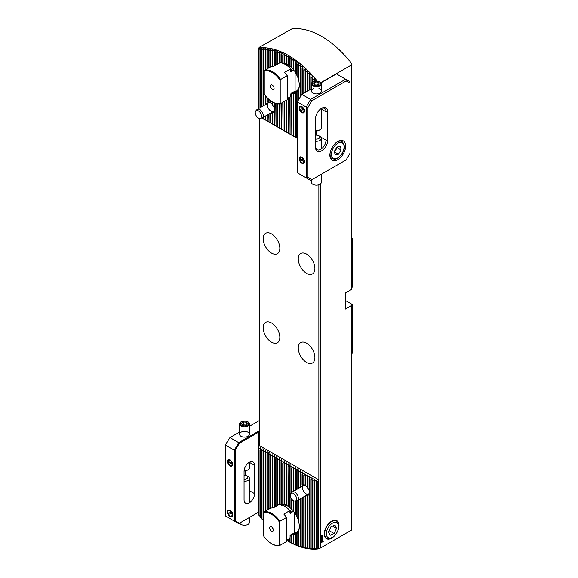 <?xml version="1.0" encoding="UTF-8"?>
<svg xmlns="http://www.w3.org/2000/svg" width="578" height="578" viewBox="0 0 578 578"><rect width="100%" height="100%" fill="white"/><g stroke="black" fill="none" stroke-linecap="round" stroke-linejoin="round"><path stroke-width="0.87" d="M263.713 520.612L262.015 519.131A78.883 45.539 -120 0 1 261.718 518.791L261.718 450.919L262.174 448.694L260.259 450.074L260.425 447.683L258.214 448.896L259.219 445.876L259.219 118.389M318.478 480.094L318.478 548.724L317.886 548.739L317.886 481.127L318.868 479.87L318.868 184.779M288.256 506.357L286.558 505.403L286.269 465.095L286.724 462.87L284.81 464.25L284.752 461.728L283.054 463.238L282.996 460.717L281.009 462.053L281.248 459.705L279.55 461.208L279.492 458.694L277.505 460.03L277.953 457.805L275.749 459.019L276.205 456.793L274.29 458.173L274.449 455.782L272.534 457.162L272.693 454.77L270.49 455.984L270.945 453.759L268.734 454.965L268.972 452.617L267.274 454.127L267.217 451.606L265.519 453.116L265.461 450.594L263.474 451.931L263.713 449.583L261.718 450.919M286.558 505.403A17.203 9.934 -120 0 0 286.269 505.259L286.269 465.095M290.012 507.506L288.314 506.436L288.025 466.106L288.48 463.881L286.558 465.261M288.314 506.436A17.203 9.934 -120 0 0 288.025 506.241L288.025 466.106M288.48 463.881L288.256 464.95M259.97 449.908L259.97 516.689A78.883 45.539 -120 0 0 260.259 517.043L260.259 450.074M260.259 517.043L261.957 518.582M286.269 505.259L284.81 504.659L284.81 464.25M286.724 462.87L286.507 463.939M284.81 504.659A17.203 9.934 -120 0 0 284.513 504.565L284.513 464.076M284.513 504.565L284.752 505.028L283.054 504.233L283.054 463.238M284.968 461.858L284.752 462.927M283.054 504.233A17.203 9.934 -120 0 0 282.765 504.189L282.765 463.065M282.765 504.189L282.996 504.919L281.298 504.161L281.298 462.227M283.213 504.905L282.996 504.543M283.213 460.847L282.996 461.916M281.298 504.161A17.203 9.934 -120 0 0 281.009 504.189L281.009 462.053M279.55 504.464L279.55 461.208M281.464 459.835L281.248 460.904M281.009 504.189L281.464 505.215M279.253 504.45L279.253 461.042M277.794 505.295L277.794 460.196M279.709 458.824L279.492 459.886M262.174 448.694L261.957 449.763M258.214 448.896L258.214 514.492A78.883 45.539 -120 0 0 258.511 514.861L258.511 449.063M258.511 514.861L260.201 516.465M260.425 447.683L260.201 448.752M318.131 548.927A80.588 46.529 60 0 1 288.494 541.42L288.025 541.138A78.883 45.539 -120 0 0 288.314 541.297L289.773 542.092A78.883 45.539 -120 0 0 290.069 542.243L291.529 542.98A78.883 45.539 -120 0 0 291.818 543.125L293.284 543.804A78.883 45.539 -120 0 0 293.573 543.941L295.033 544.57A78.883 45.539 -120 0 0 295.329 544.686L296.789 545.264A78.883 45.539 -120 0 0 297.085 545.372L298.544 545.892A78.883 45.539 -120 0 0 298.833 545.993L300.293 546.456A78.883 45.539 -120 0 0 300.589 546.542L302.048 546.947A78.883 45.539 -120 0 0 302.345 547.019L304.259 547.901L303.804 547.366A78.883 45.539 -120 0 0 304.093 547.431L306.008 548.284L305.552 547.713A78.883 45.539 -120 0 0 305.849 547.763L307.763 548.601L307.308 547.987A78.883 45.539 -120 0 0 307.604 548.023L309.295 548.818L309.064 548.182A78.883 45.539 -120 0 0 309.353 548.204L311.267 548.999L310.812 548.291A78.883 45.539 -120 0 0 311.109 548.305L312.806 549.078L312.568 548.32A78.883 45.539 -120 0 0 312.864 548.32L314.779 549.078L314.324 548.255L314.324 481.286L314.779 479.068L312.864 480.448L312.806 477.927L311.109 479.429L311.051 476.915L309.064 478.252L309.519 476.026L307.604 477.406L307.763 475.015L305.552 476.229L306.008 474.003L304.093 475.383L304.259 472.992L302.048 474.206L302.504 471.98L300.589 473.36L300.531 470.839L298.833 472.349L298.775 469.827L296.789 471.164L297.027 468.816L295.329 470.319L295.271 467.804L293.284 469.141L293.74 466.916L291.818 468.296L291.984 465.904L289.773 467.118L290.012 464.77L288.314 466.273M312.864 548.32L312.864 480.448M314.324 548.255A78.883 45.539 -120 0 0 314.613 548.24L314.324 481.286M290.228 464.893L290.012 465.962M291.767 508.994L290.069 507.773A17.203 9.934 -120 0 0 289.773 507.527L289.773 467.118M290.069 507.773L290.069 467.284M291.984 465.904L291.767 466.973M293.516 510.858L291.818 509.42A17.203 9.934 -120 0 0 291.529 509.124L291.529 498.85M291.529 492.759L291.529 468.129M291.818 509.42L291.818 499.248M291.818 492.427L291.818 468.296M293.74 466.916L293.516 467.985M295.271 513.185L293.573 511.443A17.203 9.934 -120 0 0 293.284 511.075L293.284 500.599M293.284 491.423L293.284 469.141M293.573 511.443L293.573 500.765M293.573 491.257L293.573 469.307M295.488 467.934L295.271 468.996M297.027 516.219L295.329 513.936A17.203 9.934 -120 0 0 295.033 513.481L295.033 501.097M295.033 490.411L295.033 470.152M295.329 513.936L295.329 501.047M295.329 490.245L295.329 470.319M297.244 468.946L297.027 470.015M298.775 520.821L297.085 517.158A17.203 9.934 -120 0 0 296.789 516.544L296.789 500.75M296.789 489.4L296.789 471.164M314.555 548.688L314.779 549.078M314.779 479.068L314.555 480.137M314.613 548.24L316.527 548.977L316.072 548.103L316.072 482.298L316.527 480.08L314.613 481.46M316.311 548.565L316.534 548.999M316.527 480.08L316.311 481.149M316.072 548.103A78.883 45.539 -120 0 0 316.368 548.067L316.072 482.298M317.886 481.127L316.368 482.471M316.368 548.067L317.886 548.739M318.478 548.724L320.588 547.966L351.446 530.156L351.446 304.382L352.038 304.324L352.038 353.498L351.446 354.639M351.446 238.129L352.038 238.49L352.038 287.663L351.446 288.292M320.819 82.632L351.446 64.953L351.446 63.342A80.588 46.529 60 0 0 291.796 28.9L259.219 47.338L258.865 47.996A80.588 46.529 60 0 1 317.243 81.086M286.558 540.293L288.48 541.405A80.588 46.529 60 0 1 288.458 541.398M351.446 305.603L345.485 309.042L345.485 292.945L351.446 289.506L351.446 64.953M293.826 533.277A15.498 8.945 -120 0 0 296.247 532.569A15.498 8.945 -120 0 0 299.447 525.937M288.025 506.227A15.498 8.945 -120 0 0 282.317 505.129M293.826 91.916A15.498 8.945 -120 0 0 296.247 91.201A15.498 8.945 -120 0 0 299.447 84.569M290.012 66.138L288.314 65.068A17.203 9.934 -120 0 0 288.025 64.873A15.498 8.945 -120 0 0 283.784 63.638M307.547 487.066L305.849 485.766A6.669 3.851 -120 0 0 305.552 485.534A4.956 2.861 -120 0 0 303.551 485.498A4.956 2.861 -120 0 0 302.793 489.472A4.956 2.861 -120 0 0 306.029 493.836A4.956 2.861 -120 0 0 308.515 494.082A4.956 2.861 -120 0 0 309.497 492.391M270.49 102.848A4.956 2.861 -120 0 0 268.488 102.841A4.956 2.861 -120 0 0 267.722 106.814A4.956 2.861 -120 0 0 270.966 111.186A4.956 2.861 -120 0 0 273.445 111.431A4.956 2.861 -120 0 0 274.434 109.741L273.994 112.667A6.669 3.851 -120 0 0 274.29 111.959L274.29 108.946A6.669 3.851 -120 0 0 273.994 107.898L273.994 102.797M351.446 237.493L352.154 238.158A80.595 46.529 60 0 1 352.45 238.526L352.038 238.49M352.038 287.663L352.45 285.676L352.45 238.526M352.038 353.498L352.45 351.713L352.45 304.563L352.038 304.324M321 539.729L321.852 538.566L322.712 538.739L321.852 539.91L321 539.729L321.144 540.083M322.697 538.739L321.852 539.91L320.992 539.722M320.985 535.951L321.664 535.503L322.329 535.835L322.271 536.594L321 536.586L321.144 536.023M322.322 535.828L321.657 535.503L322.329 535.835L322.177 536.406M322.329 536.463L321.664 536.911L321 536.586M337.465 531.493A10.411 6.011 120 0 0 338.238 522.107A10.411 6.011 120 0 0 331.635 521.168L331.635 521.168A10.411 6.011 120 0 0 324.265 533.928A10.411 6.011 120 0 0 328.376 539.18A10.411 6.011 120 0 0 336.121 533.819M320.588 547.966L320.588 543.038L323.218 541.521L320.588 542.836L320.588 183.818M321 538.154L321.469 537.229L321.563 538.263L321.773 537.106L322.661 536.745L322.661 537.786L322.459 537.049L321.578 538.515L320.992 538.154M321.202 538.031L321.563 538.263L321.202 538.031M322.697 540.271L321.845 541.442L320.992 541.254L321.852 540.098L322.712 540.271L321.852 541.442L321 541.261L321.144 541.615M351.792 304.18L345.485 300.538M314.324 81.303L314.324 81.274A78.883 45.539 -120 0 0 314.324 81.274L314.779 78.5L312.864 79.533A78.883 45.539 -120 0 0 312.568 79.186L313.023 76.469L311.109 77.517A78.883 45.539 -120 0 0 310.812 77.192L311.051 74.287L309.353 75.588A78.883 45.539 -120 0 0 309.064 75.277L309.519 72.662L307.604 73.746A78.883 45.539 -120 0 0 307.308 73.449L307.547 70.653L305.849 71.983A78.883 45.539 -120 0 0 305.552 71.694L305.791 68.955L304.093 70.292A78.883 45.539 -120 0 0 303.804 70.017L304.259 67.525L302.345 68.681A78.883 45.539 -120 0 0 302.048 68.414L302.504 65.957L300.589 67.135A78.883 45.539 -120 0 0 300.293 66.882L300.748 64.461L298.833 65.661A78.883 45.539 -120 0 0 298.544 65.422L298.999 63.031L297.085 64.252A78.883 45.539 -120 0 0 296.789 64.021L297.027 61.499L295.329 62.915A78.883 45.539 -120 0 0 295.033 62.691L295.271 60.206L293.573 61.636A78.883 45.539 -120 0 0 293.284 61.434L293.74 59.129L291.818 60.43A78.883 45.539 -120 0 0 291.529 60.235L291.767 57.814L290.069 59.281A78.883 45.539 -120 0 0 289.773 59.101L290.228 56.846L288.314 58.205A78.883 45.539 -120 0 0 288.025 58.024L288.48 55.799L286.558 57.186A78.883 45.539 -120 0 0 286.269 57.02L286.724 54.816L284.81 56.232A78.883 45.539 -120 0 0 284.513 56.08L284.968 53.891L283.054 55.343A78.883 45.539 -120 0 0 282.765 55.199L283.213 53.032L281.298 54.513A78.883 45.539 -120 0 0 281.009 54.383L281.248 52.143L279.55 53.754A78.883 45.539 -120 0 0 279.253 53.631L279.492 51.42L277.794 53.06A78.883 45.539 -120 0 0 277.505 52.945L277.736 50.756L276.038 52.432A78.883 45.539 -120 0 0 275.749 52.331L275.988 50.163L274.29 51.868A78.883 45.539 -120 0 0 273.994 51.782L274.232 49.636L272.534 51.377A78.883 45.539 -120 0 0 272.238 51.297L272.693 49.231L270.779 50.951A78.883 45.539 -120 0 0 270.49 50.893L270.945 48.834L269.03 50.604A78.883 45.539 -120 0 0 268.734 50.553L268.972 48.48L267.274 50.337A78.883 45.539 -120 0 0 266.978 50.293L267.433 48.263L265.519 50.142A78.883 45.539 -120 0 0 265.23 50.113L265.461 48.075L263.77 50.026A78.883 45.539 -120 0 0 263.474 50.019L263.713 47.996L262.015 49.997A78.883 45.539 -120 0 0 261.718 50.004L261.957 48.003L260.259 50.062A78.883 45.539 -120 0 0 259.97 50.084L260.201 48.097L258.511 50.221A78.883 45.539 -120 0 0 258.214 50.257L258.865 47.996M290.228 56.846L290.012 57.93M291.984 57.959L291.767 59.05M293.74 59.129L293.516 60.235M295.488 60.365L295.271 61.485M297.244 61.665L297.027 62.8M298.999 63.031L298.775 64.18M300.748 64.461L300.531 65.625M302.504 65.957L302.287 67.142M304.259 67.525L304.035 68.724M306.008 69.165L305.791 70.379M307.763 70.877L307.547 72.106M309.519 72.662L309.295 73.919M311.267 74.526L311.051 75.805M313.023 76.469L312.806 77.77M314.779 78.5L314.555 79.829M316.462 81.043L316.311 80.349L315.306 81.108M316.527 80.617L316.311 81.043M260.425 48.082L260.201 49.043M262.174 47.996L261.957 48.964M263.929 48.003L263.713 48.971M265.685 48.09L265.461 49.065M267.433 48.263L267.217 49.238M269.189 48.516L268.972 49.498M270.945 48.834L270.721 49.824M272.693 49.231L272.476 50.228M274.449 49.701L274.232 50.698M276.205 50.235L275.988 51.24M277.953 50.835L277.736 51.854M279.709 51.507L279.492 52.526M281.464 52.237L281.248 53.27M283.213 53.032L282.996 54.072M284.968 53.891L284.752 54.946M286.724 54.816L286.507 55.878M288.48 55.799L288.256 56.868M263.474 451.931L263.474 520.807A78.883 45.539 -120 0 0 263.51 520.843M312.806 548.717L313.023 549.078M320.588 542.836L323.203 541.319M271.508 253.099A11.777 6.799 -120 0 0 277.397 253.684A11.777 6.799 -120 0 0 279.203 244.248A11.777 6.799 -120 0 0 271.508 233.866A11.777 6.799 -120 0 0 265.62 233.288A11.777 6.799 -120 0 0 263.814 242.724A11.777 6.799 -120 0 0 271.508 253.099M306.578 273.351A11.777 6.799 -120 0 0 312.467 273.929A11.777 6.799 -120 0 0 314.273 264.493A11.777 6.799 -120 0 0 306.578 254.11A11.777 6.799 -120 0 0 300.69 253.532A11.777 6.799 -120 0 0 298.884 262.968A11.777 6.799 -120 0 0 306.578 273.351M306.578 362.428A11.777 6.799 -120 0 0 312.467 363.013A11.777 6.799 -120 0 0 314.273 353.577A11.777 6.799 -120 0 0 306.578 343.195A11.777 6.799 -120 0 0 300.69 342.617A11.777 6.799 -120 0 0 298.884 352.053A11.777 6.799 -120 0 0 306.578 362.428M271.508 342.183A11.777 6.799 -120 0 0 277.397 342.768A11.777 6.799 -120 0 0 279.203 333.333A11.777 6.799 -120 0 0 271.508 322.95A11.777 6.799 -120 0 0 265.62 322.365A11.777 6.799 -120 0 0 263.814 331.808A11.777 6.799 -120 0 0 271.508 342.183M291.745 534.484L291.529 535.459A17.203 9.934 -120 0 0 291.818 535.495L293.74 533.53L293.284 535.531A17.203 9.934 -120 0 0 293.573 535.503L295.488 533.147L295.033 535.149A17.203 9.934 -120 0 0 295.329 535.033L297.244 532.027L296.789 534.108A17.203 9.934 -120 0 0 297.085 533.834L298.999 529.015L298.544 531.688A17.203 9.934 -120 0 0 298.833 530.944L299.455 526.413L298.833 522.071A17.203 9.934 -120 0 0 298.544 520.995L298.544 499.84M298.775 530.351L298.999 529.015M297.027 533.032L297.244 532.027M295.271 534.108L295.488 533.147M293.516 534.491L293.74 533.53M288.256 64.989L286.558 64.035A17.203 9.934 -120 0 0 286.269 63.891L284.81 63.291A17.203 9.934 -120 0 0 284.513 63.197L284.752 63.659L283.054 62.865A17.203 9.934 -120 0 0 282.765 62.821L283.213 63.544M291.767 67.626L290.069 66.405A17.203 9.934 -120 0 0 289.773 66.159L289.773 59.101M293.516 69.49L291.818 68.052A17.203 9.934 -120 0 0 291.529 67.756L291.529 60.235M295.271 71.824L293.573 70.075A17.203 9.934 -120 0 0 293.284 69.707L293.284 61.434M297.027 74.851L295.329 72.568A17.203 9.934 -120 0 0 295.033 72.113L295.033 62.691M298.775 79.453L297.085 75.79A17.203 9.934 -120 0 0 296.789 75.183L296.789 64.021M291.803 92.848L291.529 94.091A17.203 9.934 -120 0 0 291.818 94.127L293.74 92.162L293.284 94.163A17.203 9.934 -120 0 0 293.573 94.135L295.488 91.786L295.033 93.781A17.203 9.934 -120 0 0 295.329 93.665L297.244 90.659L296.789 92.74A17.203 9.934 -120 0 0 297.085 92.466L298.999 87.646L298.544 90.32A17.203 9.934 -120 0 0 298.833 89.576L299.455 85.045L298.833 80.703A17.203 9.934 -120 0 0 298.544 79.627L298.544 65.422M298.775 88.983L298.999 87.646M297.027 91.664L297.244 90.659M295.271 92.747L295.488 91.786M293.516 93.123L293.74 92.162M301.738 486.539L300.589 485.657A6.669 3.851 -120 0 0 300.293 486.365L300.343 487.348M305.791 485.607L304.093 484.689A6.669 3.851 -120 0 0 303.804 484.581L304.035 485.18L302.345 484.429A6.669 3.851 -120 0 0 302.048 484.487L302.504 486.401M309.295 490.325L307.604 487.688A6.669 3.851 -120 0 0 307.308 487.297L307.308 477.24M307.763 494.551L307.308 496.545A6.669 3.851 -120 0 0 307.604 496.488L309.519 492.42L309.064 495.317A6.669 3.851 -120 0 0 309.353 494.609L309.353 491.596A6.669 3.851 -120 0 0 309.064 490.549L309.064 478.252M305.675 495.722L305.552 496.285A6.669 3.851 -120 0 0 305.849 496.394L307.547 494.566M272.693 111.901L272.238 113.895A6.669 3.851 -120 0 0 272.534 113.837L274.449 109.762M270.605 113.071L270.49 113.635A6.669 3.851 -120 0 0 270.779 113.736L272.476 111.908M266.675 103.888L265.519 103A6.669 3.851 -120 0 0 265.23 103.715L265.273 104.697M270.721 102.949L269.03 102.031A6.669 3.851 -120 0 0 268.734 101.93L268.972 102.53L267.274 101.771A6.669 3.851 -120 0 0 266.978 101.829L267.433 103.751M272.476 104.416L270.779 103.108A6.669 3.851 -120 0 0 270.49 102.877L270.49 100.709M274.232 107.674L272.534 105.037A6.669 3.851 -120 0 0 272.238 104.64L272.238 101.865M286.558 100.182L286.558 132.218L286.269 100.348M288.314 97.92L288.314 133.229L288.025 98.087M288.256 133.2L286.558 132.218M286.269 63.891L286.269 57.02M286.558 64.035L286.558 57.186M288.025 64.873L288.025 58.024M288.314 65.068L288.314 58.205M288.025 541.138L288.025 539.455M288.314 541.297L288.314 539.288M275.988 126.112L274.29 125.13L274.29 111.959M276.205 456.793L275.988 457.863M263.474 117.189L263.77 119.054L263.77 117.016M263.77 105.564L263.77 50.026M263.77 119.054L265.461 120.036M263.77 512.411L263.77 452.097M265.685 450.724L265.461 451.794M263.474 105.738L263.474 50.019M296.789 92.74L296.789 138.12L297.439 138.496L262.015 118.006M262.015 106.576L262.015 49.997M262.015 118.042L263.713 119.025M262.015 519.131L262.015 451.086M263.929 449.713L263.713 450.775M261.718 106.749L261.718 50.004M260.259 107.587L260.259 50.062M259.97 107.761L259.97 50.084M284.513 101.36L284.81 131.206L284.81 101.193M284.81 131.206L286.507 132.181M284.81 63.291L284.81 56.232M284.513 63.197L284.513 56.08M282.765 102.378L283.054 130.195L283.054 102.205M283.054 130.195L284.752 131.17M283.054 62.865L283.054 55.343M282.765 62.821L282.765 55.199M281.009 103.39L281.298 129.183L281.298 103.216M281.298 129.183L282.996 130.158M281.298 62.792L281.298 54.513M281.009 62.771L281.009 54.383M279.253 103.867L279.55 128.164L279.55 103.83M279.55 128.164L281.248 129.147M279.55 62.915L279.55 53.754M279.253 63.081L279.253 53.631M277.505 103.838L277.794 127.153L277.794 103.867M277.794 127.153L279.492 128.135M277.794 63.927L277.794 53.06M277.505 505.461L277.505 460.03M277.505 64.093L277.505 52.945M275.749 103.462L276.038 126.141L276.038 103.549M276.038 126.141L277.736 127.124M276.038 506.306L276.038 459.185M276.038 64.938L276.038 52.432M277.953 457.805L277.736 458.874M275.749 506.473L275.749 459.019M275.749 65.112L275.749 52.331M274.29 108.946L274.29 102.927M274.29 65.95L274.29 51.868M274.29 507.318L274.29 458.173M274.29 125.13L273.994 112.667M273.994 507.484L273.994 458.007M273.994 66.123L273.994 51.782M272.238 113.895L272.534 124.118L272.534 113.837M272.534 124.118L274.232 125.101M272.534 507.939L272.534 457.162M272.534 105.037L272.534 102.031M272.534 66.195L272.534 51.377M274.449 455.782L274.232 456.851M272.238 507.946L272.238 456.996M272.238 66.232L272.238 51.297M270.49 113.635L270.779 123.107L270.779 113.736M270.779 123.107L272.476 124.089M270.779 508.17L270.779 456.15M270.779 103.108L270.779 100.926M270.779 66.723L270.779 50.951M272.693 454.77L272.476 455.84M270.49 508.264L270.49 455.984M270.49 66.896L270.49 50.893M268.734 114.148L269.03 122.095L269.03 113.982M269.03 122.095L270.721 123.071M269.03 509.102L269.03 455.139M269.03 102.031L269.03 99.532M269.03 67.742L269.03 50.604M270.945 453.759L270.721 454.828M268.734 509.276L268.734 454.965M268.734 101.93L268.734 99.272M268.734 67.908L268.734 50.553M266.978 115.167L267.274 121.084L267.274 114.993M267.274 121.084L268.972 122.059M267.274 510.121L267.274 454.127M267.274 101.771L267.274 97.834M267.274 68.753L267.274 50.337M269.189 452.747L268.972 453.817M266.978 510.287L266.978 453.954M266.978 101.829L266.978 97.516M266.978 68.919L266.978 50.293M265.23 116.178L265.519 120.072L265.519 116.005M265.519 120.072L267.217 121.048M265.519 511.133L265.519 453.116M265.519 103L265.519 95.775M265.519 69.765L265.519 50.142M267.433 451.736L267.217 452.805M265.23 511.299L265.23 452.942M265.23 103.715L265.23 95.384M265.23 69.931L265.23 50.113M258.511 108.606L258.511 50.221M258.214 108.772L258.214 50.257M300.748 470.969L300.531 472.038M311.267 477.045L311.051 478.107M310.812 89.193L310.812 77.192M310.812 548.291L310.812 479.263M311.109 89.019L311.109 77.517M311.109 548.305L311.109 479.429M313.023 478.057L312.806 479.126M312.568 82.069L312.568 79.186M312.568 548.32L312.568 480.275M312.864 81.888L312.864 79.533M288.314 133.229L290.012 134.212M290.069 96.909L290.069 134.241L289.773 97.075M289.773 542.092L289.773 538.443M290.069 542.243L290.069 535.307M290.069 66.405L290.069 59.281M290.069 134.241L291.767 135.223M291.818 94.127L291.818 135.252L291.529 94.091M291.529 542.98L291.529 535.459M291.818 543.125L291.818 535.495M291.818 68.052L291.818 60.43M291.818 135.252L293.516 136.235M293.573 94.135L293.573 136.263L293.284 94.163M293.284 543.804L293.284 535.531M293.573 543.941L293.573 535.503M293.573 70.075L293.573 61.636M293.573 136.263L295.271 137.246M295.329 93.665L295.329 137.275L295.033 93.781M295.033 544.57L295.033 535.149M295.329 544.686L295.329 535.033M295.329 72.568L295.329 62.915M295.329 137.275L297.027 138.258M296.789 545.264L296.789 534.108M297.085 138.294L297.085 92.466M297.085 517.158L297.085 500.664M297.085 489.234L297.085 471.337M297.085 545.372L297.085 533.834M297.085 75.79L297.085 64.252M298.999 469.957L298.775 471.027M298.544 99.77L298.544 90.32M298.544 488.388L298.544 472.175M298.544 545.892L298.544 531.688M298.833 99.264L298.833 89.576M298.833 522.071L298.833 499.674M298.833 488.222L298.833 472.349M298.833 545.993L298.833 530.944M298.833 80.703L298.833 65.661M300.293 96.736L300.293 66.882M300.293 486.365L300.293 473.187M300.293 546.456L300.293 498.828M300.589 96.23L300.589 67.135M300.589 485.657L300.589 473.36M300.589 546.542L300.589 498.662M302.504 471.98L302.287 473.05M302.048 94.25L302.048 68.414M302.048 484.487L302.048 474.206M302.048 546.947L302.048 497.817M302.345 94.084L302.345 68.681M302.345 484.429L302.345 474.372M302.345 547.019L302.345 497.644M304.259 472.992L304.035 474.061M303.804 93.239L303.804 70.017M303.804 484.581L303.804 475.217M303.804 547.366L303.804 496.805M304.093 93.072L304.093 70.292M304.093 484.689L304.093 475.383M304.093 547.431L304.093 496.632M306.008 474.003L305.791 475.073M305.552 92.227L305.552 71.694M305.552 485.534L305.552 476.229M305.552 547.713L305.552 496.285M305.849 92.061L305.849 71.983M305.849 485.766L305.849 476.395M305.849 547.763L305.849 496.394M307.763 475.015L307.547 476.084M307.308 91.216L307.308 73.449M307.308 547.987L307.308 496.545M307.604 91.049L307.604 73.746M307.604 487.688L307.604 477.406M307.604 548.023L307.604 496.488M309.519 476.026L309.295 477.096M309.064 90.204L309.064 75.277M309.064 548.182L309.064 495.317M309.353 90.031L309.353 75.588M309.353 491.596L309.353 478.418M309.353 548.204L309.353 494.609M316.072 135.194L316.072 131.018M316.368 135.187L316.368 131.025M321.657 536.904L320.992 536.579M322.148 535.929L321.368 535.958L322.033 536.341L322.148 535.929L321.375 535.965M321.939 536.449L321.296 536.081L321.18 536.485L321.946 536.449L321.289 536.073L321.65 536.68M321.462 537.229L321.556 538.263M322.654 536.752L322.459 537.894M322.452 537.049L322.011 537.237M322.004 537.229L321.57 538.508M322.51 538.862L321.845 538.819L322.495 538.855L321.195 539.606L321.852 539.657L322.51 538.862L321.852 538.826L321.202 539.614L321.852 539.657M322.51 540.394L321.845 540.351L321.202 541.145L322.51 540.394L321.195 541.138L321.852 541.181M259.219 445.428L318.868 479.87M280.641 79.453A18.597 10.736 -120 0 0 264.688 70.241L264.247 71.137L264.247 93.997A17.976 10.382 -120 0 0 272.224 101.851A17.976 10.382 -120 0 0 280.207 103.209L280.207 80.349L280.641 79.453L287.215 75.66A18.597 10.736 -120 0 0 284.564 72.315L290.662 68.796L290.662 71.39L291.009 71.65L292.41 70.61A15.498 8.945 -120 0 0 289.78 67.886M292.41 70.61L293.501 69.981M296.854 90.789A15.498 8.945 60 0 1 295.083 91.187L292.013 92.726A15.498 8.945 -120 0 0 292.41 92.733M292.085 92.697A15.317 8.843 -120 0 0 292.186 92.69L290.662 93.976L290.662 96.569L287.215 98.556M287.215 75.66L287.215 99.806L280.641 103.599L280.207 103.209M272.224 101.851L272.664 102.104A18.597 10.736 -120 0 0 280.641 103.599M280.207 80.349A17.976 10.382 -120 0 0 264.247 71.137M290.662 71.39L291.009 71.65A15.252 8.807 -120 0 0 290.662 71.231M290.662 68.796A18.597 10.736 -120 0 0 280.005 62.648L273.914 66.167A18.597 10.736 -120 0 0 271.263 66.448L264.688 70.241M272.224 85.024A2.637 1.524 -120 0 0 271.559 84.778A2.637 1.524 -120 0 0 270.909 87.935A2.637 1.524 -120 0 0 273.965 88.947A2.637 1.524 -120 0 0 272.224 85.024M295.083 91.187L295.083 72.192M273.062 85.732A1.243 0.715 -120 0 0 273.893 87.177M333.195 522.743A8.677 5.014 -60 0 1 338.643 526.637A8.677 5.014 -60 0 1 332.509 537.265A8.677 5.014 -60 0 1 326.382 533.321A8.677 5.014 -60 0 1 333.195 522.743M328.485 531.984L330.103 535.329L334.127 533.53L336.533 528.379L334.915 525.034L330.891 526.833L328.485 531.984M332.509 537.265L331.635 537.771A9.92 5.729 -60 0 1 326.671 538.263A9.92 5.729 -60 0 1 325.313 529.809A9.92 5.729 -60 0 1 332.415 521.175A9.92 5.729 -60 0 1 336.591 521.081A9.92 5.729 -60 0 1 338.643 525.626L338.643 526.637M332.552 526.081L336.533 528.379M329.113 530.633L334.127 533.53M283.169 505.013L282.707 505.28M279.47 522.144A17.976 10.382 -120 0 0 263.51 512.932L263.51 535.792A17.976 10.382 -120 0 0 271.494 543.645L271.927 543.898A18.597 10.736 -120 0 0 279.904 545.394L279.47 545.003L279.47 522.144L279.904 521.248L286.486 517.455A18.597 10.736 -120 0 0 283.827 514.109L289.925 510.591L289.925 513.185L290.272 513.445L291.673 512.404A15.498 8.945 -120 0 0 289.043 509.673M291.673 512.404L293.501 511.349M296.507 532.41A15.498 8.945 60 0 1 294.354 532.974L290.272 535.098L289.925 538.356L286.486 540.343M291.254 534.534A15.498 8.945 -120 0 0 291.673 534.52M289.925 513.185L290.272 513.445A15.252 8.807 -120 0 0 289.925 513.026M289.925 510.591A18.597 10.736 -120 0 0 279.268 504.442L273.177 507.961A18.597 10.736 -120 0 0 270.526 508.243L263.951 512.036L263.51 512.932M279.904 521.248A18.597 10.736 -120 0 0 263.951 512.036M271.494 543.645A17.976 10.382 -120 0 0 279.47 545.003M286.486 517.455L286.486 541.593L279.904 545.394M271.494 531.117A2.637 1.524 -120 0 0 273.228 530.741A2.637 1.524 -120 0 0 272.809 528.205A2.637 1.524 -120 0 0 270.829 526.572A2.637 1.524 -120 0 0 269.659 528.299A2.637 1.524 -120 0 0 271.494 531.117M294.354 512.209L294.354 532.974M272.325 527.519A1.243 0.715 -120 0 0 273.156 528.964M304.454 111.084A3.721 2.146 -120 0 0 301.824 106.533A3.721 2.146 -120 0 0 299.194 108.05A3.721 2.146 -120 0 0 301.824 112.602A3.721 2.146 -120 0 0 304.454 111.084M304.454 161.703A3.721 2.146 -120 0 0 301.824 157.144A3.721 2.146 -120 0 0 299.194 158.661A3.721 2.146 -120 0 0 301.824 163.22A3.721 2.146 -120 0 0 304.454 161.703M307.958 107.457L307.958 177.475L311.831 179.715L346.171 159.882L350.044 153.184L350.044 83.16L346.171 80.927L311.831 100.753L307.958 107.457L306.21 107.038L297.439 101.974L297.439 172.836L306.21 177.894L306.21 107.038L310.588 99.445L345.658 79.2L336.454 73.883L321.202 82.683L321.187 83.203M313.63 88.658A4.956 2.861 -0 0 0 312.871 89.019A4.956 2.861 -0 0 0 312.871 93.065A4.956 2.861 -0 0 0 319.887 93.065A4.956 2.861 -0 0 0 318.919 88.586M311.419 88.846L301.824 94.38L310.588 99.445L311.831 100.753M316.809 135.201A7.442 4.292 120 0 0 316.816 134.826L316.816 131.011M315.501 146.212A7.442 4.292 120 0 0 317.04 149.615A7.442 4.292 120 0 0 322.777 147.621A7.442 4.292 120 0 0 326.021 140.136L326.021 111.792A7.442 4.292 120 0 0 324.482 108.389A7.442 4.292 120 0 0 321.18 108.534M315.501 118.88A8.677 5.014 -60 0 1 321.635 108.252A8.677 5.014 -60 0 1 327.777 111.792L327.777 140.136A8.677 5.014 -60 0 1 321.635 150.764A8.677 5.014 -60 0 1 315.501 147.224L315.501 118.88M337.769 141.451A11.155 6.445 120 0 0 330.479 151.284A11.155 6.445 120 0 0 332.191 160.229A11.155 6.445 120 0 0 343.346 153.784A11.155 6.445 120 0 0 343.346 140.902A11.155 6.445 120 0 0 337.769 141.451M297.439 101.677L301.824 94.38L297.439 101.677M346.171 80.927L345.658 79.2L350.044 81.729L350.044 83.16M311.831 179.715L310.588 180.43L306.21 177.894L307.958 177.475M300.076 158.885A3.1 1.792 -120 0 0 300.336 160.019M300.271 109.213A3.1 1.792 -120 0 0 300.784 110.333M313.399 81.874A4.104 2.37 -0 0 0 315.422 85.804A4.104 2.37 -0 0 0 320.313 82.827A4.104 2.37 -0 0 0 313.399 81.874M313.63 83.969L315.711 85.111L318.456 84.641L319.121 83.03L317.047 81.895L314.302 82.365L313.63 83.969M315.501 130.96A3.41 1.965 -0 0 0 318.789 130.447L319.887 129.819A4.956 2.861 -0 0 0 321.339 127.789L321.339 108.462M315.501 130.606A4.956 2.861 -0 0 0 319.887 129.819M312.777 81.939A4.956 2.861 -0 0 0 311.419 83.904A4.956 2.861 -0 0 0 316.376 86.772A4.956 2.861 -0 0 0 321.339 83.904A4.956 2.861 -0 0 0 318.211 81.245A4.956 2.861 -0 0 0 312.777 81.939M314.302 84.337L314.302 82.365M317.047 84.879L317.047 81.895M315.501 135.252A3.41 1.965 180 0 1 315.87 135.209A3.41 1.965 180 0 1 318.789 135.765A3.41 1.965 180 0 1 319.331 138.135A3.41 1.965 180 0 1 315.501 139.06M318.789 135.765L319.887 136.394A4.956 2.861 180 0 1 321.339 138.417A4.956 2.861 180 0 1 315.501 141.242M321.339 174.224L321.339 182.308A4.956 2.861 180 0 1 316.376 185.17A4.956 2.861 180 0 1 311.419 182.308L311.419 179.953M340.449 146.342L341.114 149.969L338.441 154.196L335.088 154.788L334.424 151.161L337.097 146.935L340.449 146.342M337.046 147.014L337.169 147.693L341.114 149.969M334.546 151.833L337.169 147.693M334.568 151.963L338.441 154.196M334.46 151.385A4.342 2.507 120 0 0 335.832 149.803A4.342 2.507 120 0 0 336.808 147.397M303.356 108.722A3.035 1.748 -120 0 0 300.668 106.814A3.035 1.748 -120 0 0 299.816 109.285L304.057 108.491M300.155 110.311L304.527 109.618M300.293 110.412A3.035 1.748 -120 0 0 302.98 112.32A3.035 1.748 -120 0 0 303.826 109.849M303.912 108.917L302.063 109.213M299.787 159.774A3.035 1.748 -120 0 0 302.056 162.779A3.035 1.748 -120 0 0 303.956 161.652L299.577 159.391M304.729 161.71L303.956 161.652M304.635 160.648L299.476 158.329M303.862 160.59A3.035 1.748 -120 0 0 301.593 157.584A3.035 1.748 -120 0 0 299.693 158.712M247.998 436.238A4.956 2.861 180 0 1 240.983 436.238A4.956 2.861 180 0 1 240.983 432.192A4.956 2.861 180 0 1 247.998 432.192A4.956 2.861 180 0 1 247.998 436.238L247.998 436.238M239.53 432.019L229.936 437.553L238.7 442.618L258.084 431.426L259.219 431.282M259.219 420.647L249.45 426.289M227.306 511.956A3.721 2.146 -120 0 0 229.936 516.515A3.721 2.146 -120 0 0 232.566 514.998A3.721 2.146 -120 0 0 229.936 510.439A3.721 2.146 -120 0 0 227.306 511.956M227.306 461.345A3.721 2.146 -120 0 0 229.936 465.897A3.721 2.146 -120 0 0 232.566 464.38A3.721 2.146 -120 0 0 229.936 459.828A3.721 2.146 -120 0 0 227.306 461.345M225.55 516.01L234.321 521.067L234.321 450.211L225.55 445.147L225.55 516.01M258.214 512.411L239.321 523.242L235.195 520.857L235.195 450.421L239.321 443.268L258.344 432.293L258.344 448.275M244.053 471.417A7.442 4.292 -60 0 1 247.297 463.932A7.442 4.292 -60 0 1 253.034 461.938A7.442 4.292 -60 0 1 254.573 465.341L254.573 493.684A7.442 4.292 -60 0 1 251.322 501.177A7.442 4.292 -60 0 1 245.592 503.163A7.442 4.292 -60 0 1 244.053 499.76L244.053 471.417M245.368 470.991L245.368 475.282M225.55 444.554L229.936 437.553L225.55 444.554M258.958 431.426L259.219 432.293L258.344 432.293L258.084 431.426M239.321 523.242L238.7 523.603L234.321 521.067L235.195 520.857M235.195 450.421L234.321 450.211L238.7 442.618L239.321 443.268M228.194 461.569A3.1 1.792 -120 0 0 228.447 462.703M228.382 513.127A3.1 1.792 -120 0 0 228.895 514.247M244.053 475.232A3.41 1.965 180 0 1 246.9 475.795A3.41 1.965 180 0 1 246.835 478.613A3.41 1.965 180 0 1 244.053 479.133M246.9 475.795L247.998 476.424A4.956 2.861 180 0 1 249.45 478.447A4.956 2.861 180 0 1 247.904 480.528A4.956 2.861 180 0 1 244.053 481.301M249.45 517.397L249.45 522.331A4.956 2.861 180 0 1 247.904 524.412A4.956 2.861 180 0 1 239.682 523.039M248.547 423.884A4.104 2.37 0 0 0 242.991 421.326A4.104 2.37 0 0 0 241.929 425.386A4.104 2.37 0 0 0 248.547 423.884M246.271 422.236L243.446 421.991L241.655 423.284L242.702 424.823L245.534 425.068L247.319 423.775L246.271 422.236L246.271 424.534M244.061 471.041A3.41 1.965 0 0 0 246.9 470.478L247.998 469.842A4.956 2.861 0 0 0 249.393 468.245A4.956 2.861 0 0 0 249.45 467.819L249.45 462.227M244.089 470.673A4.956 2.861 0 0 0 247.998 469.842M249.393 424.36A4.956 2.861 0 0 0 249.45 423.934A4.956 2.861 0 0 0 244.487 421.073A4.956 2.861 0 0 0 239.53 423.934A4.956 2.861 0 0 0 244.118 426.788A4.956 2.861 0 0 0 249.393 424.36M243.446 424.888L243.446 421.991M228.404 514.319A3.035 1.748 -120 0 0 231.092 516.233A3.035 1.748 -120 0 0 231.944 513.763L228.267 514.225M232.638 513.531L231.944 513.763M232.168 512.404L227.797 513.098M231.467 512.635A3.035 1.748 -120 0 0 228.787 510.728A3.035 1.748 -120 0 0 227.934 513.199M230.174 513.127L232.024 512.831M231.973 463.274A3.035 1.748 -120 0 0 229.704 460.269A3.035 1.748 -120 0 0 227.804 461.396L232.746 463.332M227.595 461.006L227.804 461.396M227.689 462.068L232.84 464.394M227.898 462.451A3.035 1.748 -120 0 0 230.174 465.456A3.035 1.748 -120 0 0 232.067 464.336M296.391 497.622A4.429 2.558 60 0 1 295.177 501.075A4.429 2.558 60 0 1 291.211 498.344A4.429 2.558 60 0 1 290.835 493.547A4.429 2.558 60 0 1 293.841 493.728A4.429 2.558 60 0 1 296.391 497.622M290.835 493.547L291.926 492.312A4.956 2.861 60 0 1 292.345 491.965A4.956 2.861 60 0 1 298.147 496.878A4.956 2.861 60 0 1 297.309 500.555A4.956 2.861 60 0 1 296.796 500.743L295.177 501.075M255.628 114.603A4.429 2.558 60 0 1 255.765 110.889A4.429 2.558 60 0 1 260.57 113.136A4.429 2.558 60 0 1 260.114 118.425A4.429 2.558 60 0 1 255.628 114.603M255.765 110.889L256.856 109.661A4.956 2.861 60 0 1 257.282 109.314A4.956 2.861 60 0 1 262.239 112.175A4.956 2.861 60 0 1 262.239 117.898A4.956 2.861 60 0 1 261.726 118.093L260.114 118.425M274.232 111.381L274.232 110.68M272.476 112.855L272.476 111.988M267.217 103.578L267.217 102.523M302.287 486.228L302.287 485.18M307.547 495.512L307.547 494.645M309.295 494.031L309.295 493.33M292.186 70.906A15.317 8.843 -120 0 0 290.662 69.201M292.013 71.072A15.252 8.807 -120 0 0 290.662 69.541M291.457 512.7A15.317 8.843 -120 0 0 289.925 510.995M291.276 512.867A15.252 8.807 -120 0 0 289.925 511.335M316.816 134.826L317.719 135.346M320.797 137.123L326.021 140.136L327.777 140.136M321.339 109.09L326.021 111.792L327.777 111.792M341.901 153.69A8.93 5.151 120 0 0 339.835 142.484A8.93 5.151 120 0 0 331.57 155.518A8.93 5.151 120 0 0 341.901 153.69M330.255 157.678L332.104 158.748A9.92 5.729 -60 0 1 330.298 151.935M335.218 143.416A9.92 5.729 -60 0 1 342.024 141.567C345.196 145.027 345.203 149.11 342.039 153.813L337.53 158.329L335.139 159.225L332.104 158.748M254.573 465.341L249.45 462.386M254.573 493.684L249.45 490.729M321.339 91.042L321.339 83.904M311.419 91.042L311.419 83.904M321.339 138.417L321.339 148.878M340.175 140.497L342.024 141.567M249.45 478.447L249.45 502.715M249.45 434.215L249.45 423.934M239.53 434.215L239.53 423.934M297.309 500.555L308.515 494.082M292.345 491.965L303.551 485.498M262.239 117.898L273.445 111.431M257.282 109.314L268.488 102.841"/></g></svg>
